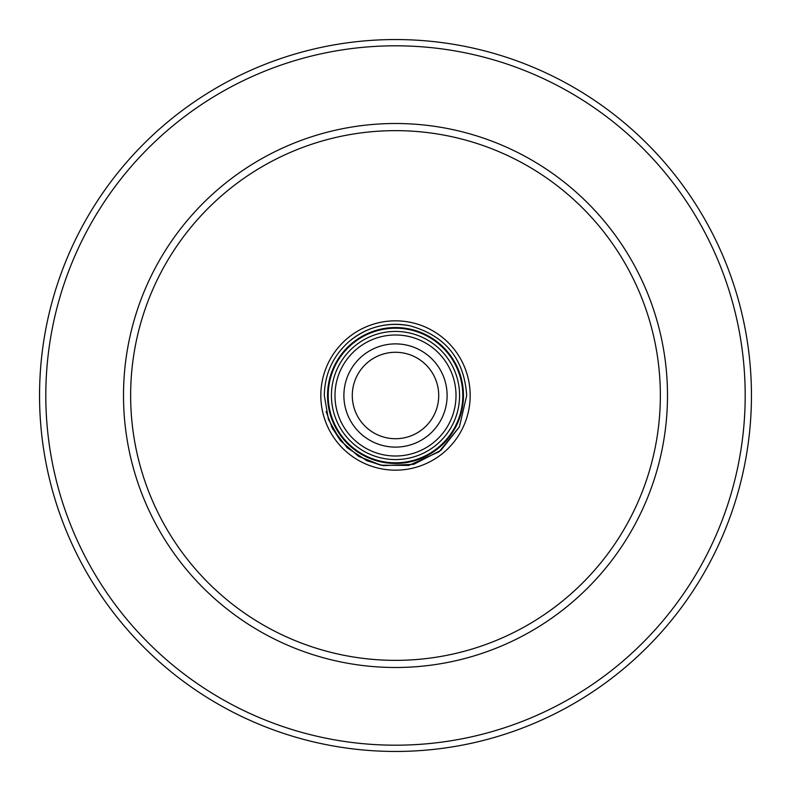 <?xml version="1.0" encoding="UTF-8"?>
<svg xmlns="http://www.w3.org/2000/svg" width="791" height="791" viewBox="0 0 791 791"><rect width="100%" height="100%" fill="white"/><g stroke="black" fill="none" stroke-linecap="round" stroke-linejoin="round"><path stroke-width="1.19" d="M320.83 395.5A74.67 74.67 0 0 1 395.5 320.83A74.67 74.67 0 0 1 470.17 395.5A74.67 74.67 0 0 1 395.5 470.17A74.67 74.67 0 0 1 320.83 395.5M395.5 39.55A355.95 355.95 0 0 1 751.45 395.5A355.95 355.95 0 0 1 395.5 751.45A355.95 355.95 0 0 1 39.55 395.5A355.95 355.95 0 0 1 395.5 39.55A355.95 355.95 0 0 1 751.45 395.5A355.95 355.95 0 0 1 395.5 751.45M130.644 395.5A264.856 264.856 0 0 1 395.5 130.644A264.856 264.856 0 0 1 660.356 395.5A264.856 264.856 0 0 1 395.5 660.356A264.856 264.856 0 0 1 130.644 395.5M331.429 395.5A64.071 64.071 0 0 0 395.5 459.571A64.071 64.071 0 0 0 459.571 395.5A64.071 64.071 0 0 0 395.5 331.429A64.071 64.071 0 0 0 331.429 395.5A64.071 64.071 0 0 0 395.5 459.571A64.071 64.071 0 0 0 459.571 395.5M447.113 395.5A51.613 51.613 0 0 0 395.5 343.887A51.613 51.613 0 0 0 343.887 395.5A51.613 51.613 0 0 0 395.5 447.113A51.613 51.613 0 0 0 447.113 395.5M438.718 395.5A43.218 43.218 0 0 0 395.5 352.282A43.218 43.218 0 0 0 352.282 395.5A43.218 43.218 0 0 0 395.5 438.718A43.218 43.218 0 0 0 438.718 395.5M395.5 45.809A349.691 349.691 0 0 1 745.191 395.5A349.691 349.691 0 0 1 395.5 745.191A349.691 349.691 0 0 1 45.809 395.5A349.691 349.691 0 0 1 395.5 45.809M395.5 123.505A271.995 271.995 0 0 1 667.495 395.5A271.995 271.995 0 0 1 395.5 667.495A271.995 271.995 0 0 1 123.505 395.5A271.995 271.995 0 0 1 395.5 123.505M327.543 395.5A67.957 67.957 0 0 0 395.5 463.457A67.957 67.957 0 0 0 463.457 395.5A67.957 67.957 0 0 0 395.5 327.543A67.957 67.957 0 0 0 327.543 395.5M328.196 395.5A67.304 67.304 0 0 0 395.5 462.804A67.304 67.304 0 0 0 462.804 395.5A67.304 67.304 0 0 0 395.5 328.196A67.304 67.304 0 0 0 328.196 395.5M334.989 395.5A60.512 60.512 0 0 0 395.5 456.012A60.512 60.512 0 0 0 456.012 395.5A60.512 60.512 0 0 0 395.5 334.989A60.512 60.512 0 0 0 334.989 395.5M326.159 411.617L332.586 428.811L347.18 447.775L367.232 460.837L383.259 465.632L413.742 464.317L440.874 450.356L459.433 426.824L466.69 395.5L459.433 426.824L439.134 451.75L408.838 465.424L381.064 465.207L365.739 460.174M340.387 440.557L331.35 426.379M466.69 395.5L459.433 426.824L439.134 451.75L408.838 465.424L381.064 465.207L358.541 456.338L340.288 440.449L328.423 419.359L324.31 395.5C324.725 373.817 333.051 355.772 349.266 341.366C367.083 326.821 387.313 321.63 409.936 325.793C445.284 335.651 464.208 358.887 466.69 395.5C464.208 358.887 445.284 335.651 409.936 325.793C399.168 323.588 388.45 323.845 377.791 326.545C367.153 329.313 357.651 334.257 349.266 341.366C333.051 355.772 324.725 373.817 324.31 395.5C324.725 373.817 333.051 355.772 349.266 341.366C367.083 326.821 387.313 321.63 409.936 325.793C445.284 335.651 464.208 358.887 466.69 395.5"/></g></svg>
